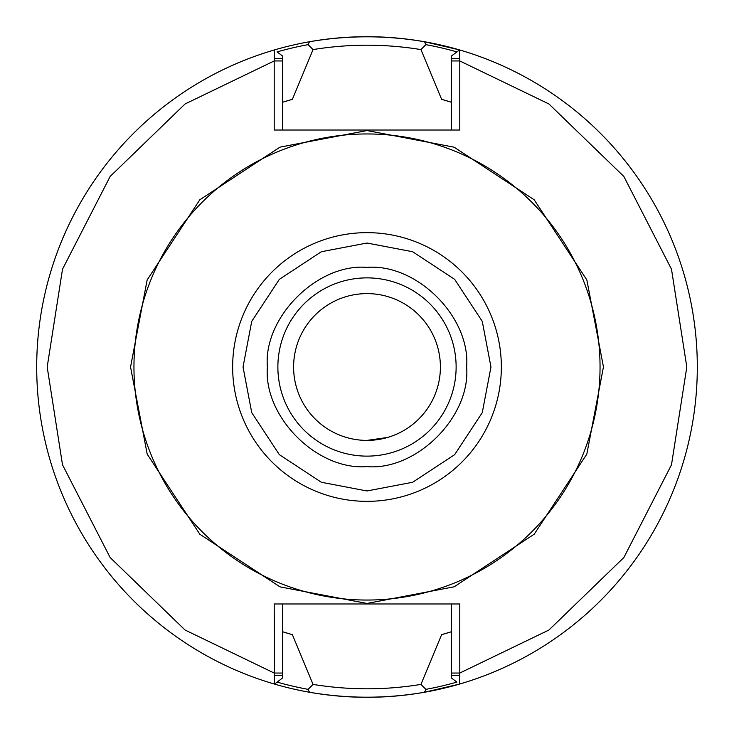 <?xml version="1.0" encoding="UTF-8"?>
<svg xmlns="http://www.w3.org/2000/svg" width="734" height="734" viewBox="0 0 734 734"><rect width="100%" height="100%" fill="white"/><g stroke="black" fill="none" stroke-linecap="round" stroke-linejoin="round"><path stroke-width="1.1" d="M367 490.973L321.364 482.266L279.342 454.658L251.734 412.636L243.027 367L251.734 321.364L279.342 279.342L321.364 251.734L367 243.027L412.636 251.734L454.658 279.342L482.266 321.364L490.973 367L482.266 412.636L454.658 454.658L412.636 482.266L367 490.973M277.874 367A89.126 89.126 0 0 1 367 277.874A89.126 89.126 0 0 1 456.126 367A89.126 89.126 0 0 1 367 456.126A89.126 89.126 0 0 1 277.874 367M267.387 367C263.093 317.51 317.501 263.093 367 267.387C416.774 263.332 470.742 317.171 466.622 367.165C470.788 416.655 416.444 470.879 367 466.613C317.033 470.641 263.35 416.701 267.387 367M367 130.551L454.135 147.185L534.187 199.786L586.842 279.938L603.449 366.899L586.824 454.107L534.233 534.159L454.208 586.787L367 603.449L280.012 586.87L199.832 534.224L147.204 454.172L130.551 367L147.149 279.966L199.804 199.804L279.966 147.149L367 130.551M451.41 603.981L451.41 673.05L459.796 673.05L459.493 684.088A330.3 330.3 0 0 0 459.493 49.912L456.887 51.894A327.676 327.676 0 0 0 425.904 44.655L424.527 41.746A330.3 330.3 0 0 0 36.7 367A330.3 330.3 0 0 0 274.507 684.088L274.204 603.981L459.796 603.981L459.796 673.05L548.94 630.02L623.863 557.528L671.491 464.796L686.813 367L671.491 269.204L623.863 176.472L548.94 103.98L459.796 60.95L459.796 130.019L274.204 130.019L274.204 60.95L185.06 103.98L110.137 176.472L62.509 269.204L47.187 367L62.509 464.796L110.137 557.528L185.06 630.02L274.204 673.05L282.59 673.05L282.59 603.981M309.445 692.245A330.3 330.3 0 0 0 424.527 692.254C386.194 698.832 347.843 698.832 309.473 692.254L308.096 689.345L313.051 684.409L292.38 634.662L282.59 631.745M367 440.4A73.4 73.4 0 0 1 293.6 367A73.4 73.4 0 0 1 367 293.6A73.4 73.4 0 0 1 440.4 367A73.4 73.4 0 0 1 367 440.4L387.644 437.436M133.955 367A233.045 233.045 0 0 0 367 600.045A233.045 233.045 0 0 0 600.045 367A233.045 233.045 0 0 0 367 133.955A233.045 233.045 0 0 0 133.955 367M441.62 99.338A277.874 277.874 0 0 1 451.41 102.255L441.62 99.338L420.949 49.591L425.904 44.655M292.38 99.338A277.874 277.874 0 0 0 282.59 102.255L292.38 99.338L313.051 49.591C348.989 43.737 384.965 43.737 420.949 49.591M367 456.126A89.126 89.126 0 0 1 277.874 367A89.126 89.126 0 0 1 367 277.874A89.126 89.126 0 0 1 456.126 367A89.126 89.126 0 0 1 367 456.126M282.59 130.019L282.59 60.95L274.204 60.95L274.507 49.912A330.3 330.3 0 0 1 309.473 41.746C347.806 35.168 386.157 35.168 424.527 41.746A330.3 330.3 0 0 1 459.493 49.912L459.796 60.95L451.41 60.95L451.41 130.019M459.796 675.473L451.41 675.473L451.41 677.941L456.887 682.106A327.676 327.676 0 0 1 425.904 689.345L424.527 692.254A330.3 330.3 0 0 0 459.493 684.088A330.3 330.3 0 0 1 367 697.3M451.41 673.05L451.41 675.473M459.796 58.527L451.41 58.527L451.41 60.95M367 36.7A330.3 330.3 0 0 1 459.493 49.912L451.41 56.059L451.41 58.527M441.62 634.662A277.874 277.874 0 0 0 451.41 631.745L441.62 634.662L420.949 684.409C385.011 690.263 349.035 690.263 313.051 684.409M308.096 689.345A327.676 327.676 0 0 1 277.113 682.106L274.507 684.088A330.3 330.3 0 0 0 309.473 692.254A330.3 330.3 0 0 1 274.507 684.088L282.59 677.941L282.59 673.05M274.204 675.473L282.59 675.473M274.204 58.527L282.59 58.527L282.59 56.059L277.113 51.894A327.676 327.676 0 0 1 308.096 44.655L313.051 49.591M282.59 60.95L282.59 58.527M425.904 689.345L420.949 684.409M283.223 631.937A277.874 277.874 0 0 0 292.38 634.662M36.7 367A330.3 330.3 0 0 1 309.473 41.746L308.096 44.655M232.65 367A134.35 134.35 0 0 1 367 232.65A134.35 134.35 0 0 1 501.35 367A134.35 134.35 0 0 1 367 501.35A134.35 134.35 0 0 1 232.65 367M367 277.874A89.126 89.126 0 0 1 456.126 367M424.527 41.746L459.493 49.912M459.493 684.088L424.527 692.254"/></g></svg>
